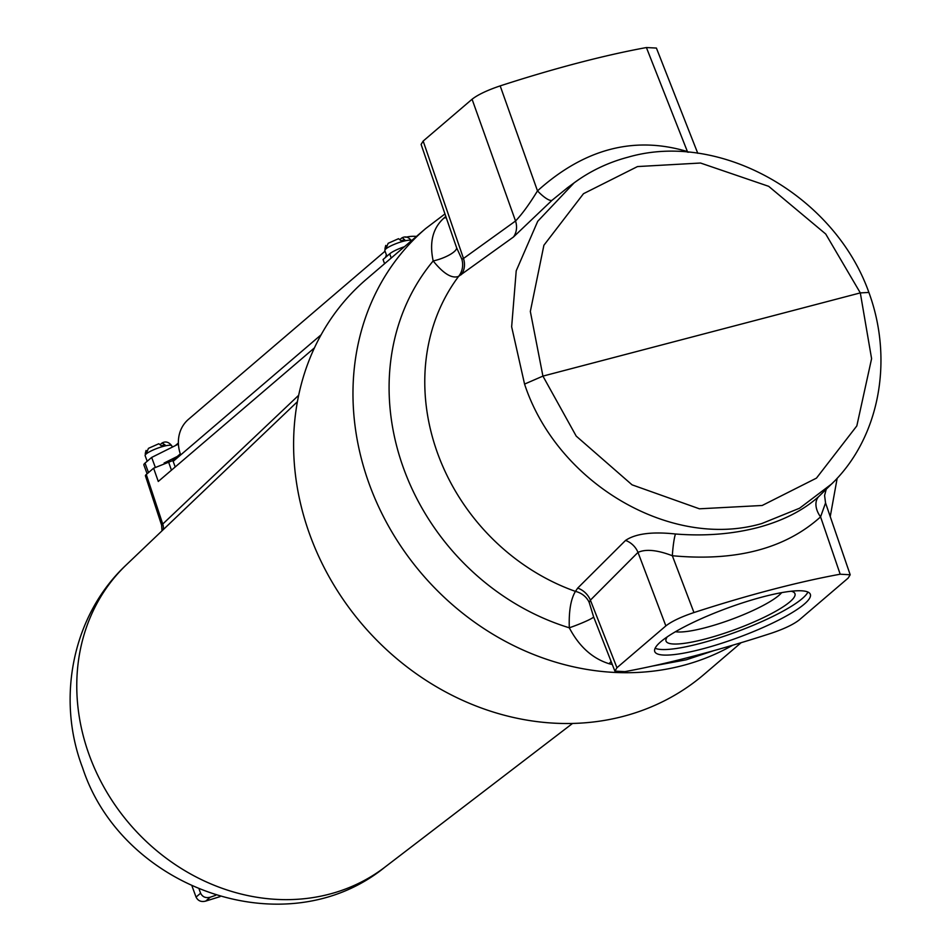 <?xml version="1.0" encoding="UTF-8"?>
<svg xmlns="http://www.w3.org/2000/svg" width="951" height="951" viewBox="0 0 951 951"><rect width="100%" height="100%" fill="white"/><g stroke="black" fill="none" stroke-linecap="round" stroke-linejoin="round"><path stroke-width="1.43" d="M675.472 631.714A59.497 11.257 159.8 0 0 726.849 621.062A59.497 11.257 159.8 0 0 778.881 595.409A59.497 11.257 159.8 0 0 781.686 592.628M667.281 636.837A68.686 12.993 159.8 0 0 666.378 638.299A68.686 12.993 159.8 0 0 713.678 636.647A68.686 12.993 159.8 0 0 789.96 601.793A68.686 12.993 159.8 0 0 792.884 591.76A68.686 12.993 159.8 0 0 791.244 591.225M660.779 641.735A82.892 15.68 159.8 0 0 654.74 651.542A82.892 15.68 159.8 0 0 719.622 643.922A82.892 15.68 159.8 0 0 804.296 604.111A82.892 15.68 159.8 0 0 810.335 594.304A82.892 15.68 159.8 0 0 745.453 601.935A82.892 15.68 159.8 0 0 660.779 641.735M655.108 648.261A82.892 15.68 159.8 0 0 724.912 635.969A82.892 15.68 159.8 0 0 802.252 598.571A82.892 15.68 159.8 0 0 807.922 592.045M860.31 292.896L868.893 292.456C893.904 360.536 879.306 437.924 831.768 483.869L799.589 508.214L761.81 523.537C671.014 550.118 557.143 483.358 524.56 384.085L542.926 376.109L860.31 292.896L825.73 234.017L768.681 186.325L700.518 163.025L637.503 166.568L583.486 193.695L543.901 245.251L530.337 311.452L542.926 376.109L576.211 436.105L632.058 484.832L699.425 508.809L762.191 505.48L816.457 478.127L856.827 425.905L871.591 358.67L860.31 292.896M741.114 642.698L704.12 674.342A259.885 227.325 -130.5 0 1 623.309 716.353A259.885 227.325 -130.5 0 1 332.268 582.333A259.885 227.325 -130.5 0 1 366.266 279.368L425.644 228.573A259.885 227.325 -130.5 0 0 391.646 531.55A259.885 227.325 -130.5 0 0 682.687 665.557A259.885 227.325 -130.5 0 0 732.71 645.218M713.607 650.71L686.158 659.816L652.683 666.021M834.075 481.539L818.93 496.386C803.286 510.461 782.863 520.863 757.65 527.591C732.068 534.165 704.679 536.305 675.472 533.998C652.196 531.49 635.565 533.63 625.556 540.418A18.949 16.405 -135.1 0 1 637.99 552.388L590.393 600.152L589.204 602.435L593.614 616.89L614.893 671.109L624.89 671.632A315.827 59.735 -20.2 0 0 628.456 670.966A315.827 59.735 -20.2 0 0 766.625 634.745A315.827 59.735 -20.2 0 0 771.118 633.295C784.052 628.932 793.419 624.474 799.22 619.945L848.126 578.113L850.194 574.773L840.185 574.214L820.57 516.869C785.324 548.691 735.919 561.649 672.333 555.729L693.957 612.551A315.827 59.735 -20.2 0 1 840.185 574.214M693.957 612.551C681.011 616.914 671.644 621.372 665.855 625.901L637.99 552.388C645.8 548.858 657.248 549.963 672.333 555.729A18.949 2.068 95 0 1 675.472 533.998M612.289 664.487L609.115 663.739C592.402 658.508 579.135 646.525 569.304 627.803C568.746 611.22 570.79 599.082 575.45 591.391L577.697 588.098A18.949 16.417 -135.1 0 1 590.393 600.152L616.949 667.733L665.855 625.901M616.949 667.733L614.893 671.109M452.236 235.135L421.103 144.409L423.171 141.057L472.076 99.237C477.842 94.72 487.209 90.262 500.178 85.887A315.827 59.735 -20.2 0 1 646.407 47.55L656.404 48.061L697.772 153.301M567.806 187.513L552.103 200.233L513.469 237.001L458.632 276.349C452.01 278.905 443.523 273.769 433.18 260.943C429.186 242.315 432.812 227.99 444.046 217.981L445.817 216.424M524.56 384.085L511.65 326.787L516.215 270.821L537.719 221.298L574.131 182.842L579.349 179.168M577.697 588.098L625.556 540.418M500.178 85.887L537.493 190.878C584.318 148.725 634.293 135.624 687.418 151.578L646.407 47.55M850.194 574.773L825.551 502.948L820.57 516.869A18.949 12.91 48 0 1 818.93 496.386M452.343 235.432L456.623 247.759L461.841 259.183L463.482 258.482A18.949 16.714 -125.8 0 1 461.259 274.696M423.171 141.057L463.482 258.482L515.537 221.001C522.135 214.106 529.445 204.061 537.493 190.878A18.949 4.874 -131.9 0 0 552.103 200.233M687.442 152.16A18.949 10.069 -73.2 0 1 687.418 151.578L688.643 152.267M609.115 663.739A18.949 9.665 108.8 0 1 611.124 661.539M456.623 247.759A18.949 5.468 160.7 0 1 433.18 260.943A232.9 203.728 -130.5 0 0 569.304 627.803A18.949 1.64 158.9 0 0 593.614 616.89M461.841 259.183A18.949 18.105 64.4 0 1 458.632 276.349A205.939 180.143 49.5 0 0 575.45 591.391A18.949 17.035 -160.6 0 1 589.204 602.435M472.076 99.237L515.537 221.001A18.949 16.714 -125.7 0 1 513.469 237.001M444.046 217.981A18.949 12.815 -135.3 0 0 446.233 217.636M163.299 529.588A12.03 10.449 46.5 0 0 162.74 524.049L161.599 525.118L145.432 475.833A11.531 2.175 -20.2 0 1 146.276 474.49L153.622 468.201L158.27 481.456L314.412 347.9M153.622 468.201L172.856 460.534M321.081 334.823L173.153 461.366A36.031 31.526 49.5 0 1 172.785 460.308L180.31 453.865A36.031 31.526 -130.5 0 1 188.453 419.355L385.048 251.195M385.571 257.352A36.031 31.526 -130.5 0 1 386.379 254.82M405.72 237.286A36.031 31.526 -130.5 0 1 416.455 236.43M173.153 461.366L175.21 466.965M411.51 240.793C408.668 237.084 405.578 236.062 402.261 237.714L404.734 239.807A14.075 2.663 159.8 0 0 401.096 240.758L398.528 238.689L388.174 243.29L386.522 247.165A14.075 2.663 159.8 0 0 385.607 247.854A14.075 2.663 159.8 0 0 384.965 248.484L385.761 245.417L384.834 250.612L386.902 256.211M401.786 237.952L400.133 239.367M391.23 258.018L389.696 253.822L383.051 259.516L384.584 263.7M389.696 253.822A15.644 2.96 -20.2 0 1 404.437 246.713M162.074 442.988L162.55 442.762C165.866 441.098 168.945 442.132 171.798 445.841A14.206 2.687 159.8 0 0 160.671 447.148A14.206 2.687 159.8 0 0 146.157 453.972A14.206 2.687 159.8 0 0 145.123 455.648L146.05 450.465L145.253 453.532A14.075 2.663 159.8 0 1 145.895 452.902A14.075 2.663 159.8 0 1 146.811 452.2L148.463 448.337L158.817 443.737L161.385 445.805A14.075 2.663 159.8 0 1 165.022 444.842L162.074 442.988L160.422 444.402M178.431 444.069L151.661 457.431L145.016 463.113L148.499 472.588M147.12 473.764L143.874 464.968A15.644 2.96 -20.2 0 1 145.016 463.113M177.278 456.456L164.107 463.03M155.215 467.072L151.661 457.431M199.163 889.292L200.602 893.203C202.504 896.983 205.713 898.326 210.219 897.221L205.689 901.108L220.097 896.615M215.734 895.295L210.219 897.221M205.689 901.108C201.184 902.214 197.974 900.87 196.061 897.078L200.602 893.203M192.066 886.213L196.061 897.078M384.929 867.134C286.037 947.624 122.037 888.923 82.606 767.814C56.002 698.403 72.549 614.976 126.352 564.823A199.128 174.176 49.5 0 0 89.513 755.819A199.128 174.176 49.5 0 0 384.929 867.134L572.561 723.438M298.65 395.307L162.74 524.049L146.276 474.49M168.458 461.687L171.442 470.186M411.462 240.71A14.206 2.687 159.8 0 0 400.145 242.184A14.206 2.687 159.8 0 0 385.868 248.924A14.206 2.687 159.8 0 0 384.834 250.612M574.131 182.842L574.131 182.842C590.345 170.93 608.402 162.348 628.278 157.117C720.204 130.525 834.526 195.514 868.881 292.444M830.235 516.619L837.177 478.246M574.142 182.842L566.855 188.215M444.961 213.927L425.644 228.573M825.551 502.948L824.588 495.495L826.193 489.385M126.352 564.823L297.378 401.726M161.599 525.118L162.027 530.813M171.798 445.841L172.274 447.136M175.317 445.627L178.384 443M145.123 455.648L147.179 461.259"/></g></svg>
